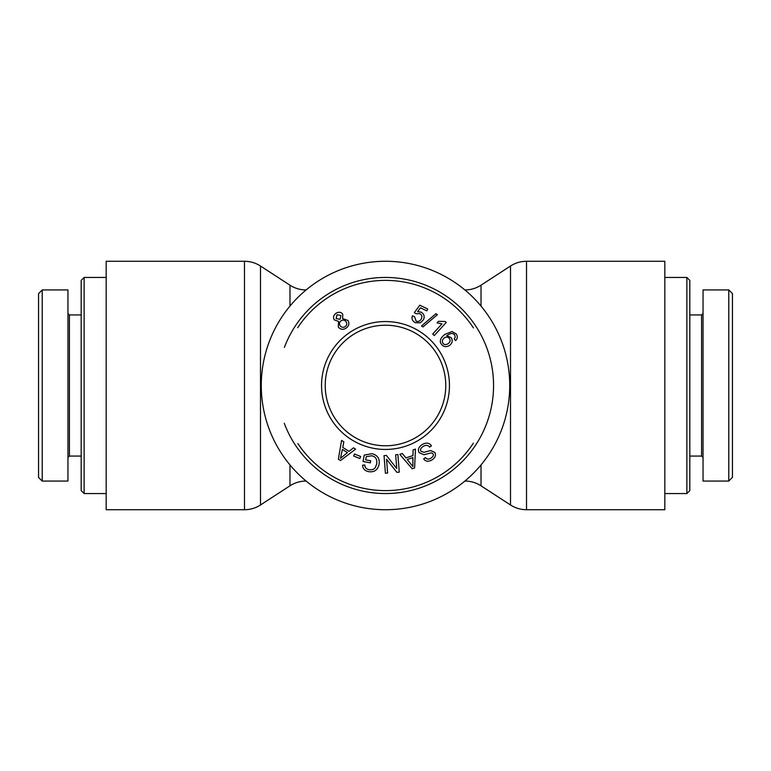 <?xml version="1.0" encoding="UTF-8"?>
<svg xmlns="http://www.w3.org/2000/svg" width="771" height="771" viewBox="0 0 771 771"><rect width="100%" height="100%" fill="white"/><g stroke="black" fill="none" stroke-linecap="round" stroke-linejoin="round"><path stroke-width="1.16" d="M106.176 509.727L106.176 261.273L244.474 261.273L244.474 509.727L106.176 509.727M261.273 385.5A124.227 124.227 0 0 0 447.614 493.083A124.227 124.227 0 0 0 447.614 277.917A124.227 124.227 0 0 0 261.273 385.5M664.824 385.5L664.824 509.727L526.526 509.727L526.526 261.273L664.824 261.273L664.824 385.5M297.693 327.714A105.116 105.116 0 0 1 473.452 327.935M473.394 443.152A105.116 105.116 0 0 1 297.876 443.566M284.258 423.25A108.056 108.056 0 0 0 492.794 372.672A108.056 108.056 0 0 0 284.383 347.413M385.5 445.773A60.273 60.273 0 0 1 333.303 355.364A60.273 60.273 0 0 1 437.697 355.364A60.273 60.273 0 0 1 385.5 445.773M385.5 449.454A63.954 63.954 0 0 0 440.887 353.523A63.954 63.954 0 0 0 330.113 353.523A63.954 63.954 0 0 0 385.5 449.454M456.201 333.92C457.839 336.301 457.646 338.517 455.642 340.57L454.225 338.941L455.237 337.168L454.697 334.865L453.155 333.747C451.661 333.091 449.541 333.737 446.785 335.664L451.218 337.727C452.934 340.416 452.432 342.941 449.715 345.312C446.544 347.326 443.836 347.037 441.59 344.435C439.142 341.447 440.222 338.112 444.838 334.421L451.951 331.54L456.201 333.92M422.971 326.914L421.525 325.94L435.962 313.681L437.408 314.664L422.971 326.914M338.296 326.962L338.565 321.372L334.335 319.917C332.889 317.517 333.429 315.31 335.944 313.305C338.768 311.677 341.042 311.976 342.767 314.211L342.613 318.596L347.923 320.457C349.62 323.28 349.022 325.844 346.15 328.138C342.97 330.007 340.348 329.612 338.296 326.962M353.494 447.845L355.595 449.156L340.522 460.547L338.373 459.217L341.582 440.424L343.837 441.831L342.748 447.45L349.032 451.353L353.494 447.845M365.666 459.863L370.755 460.817L370.369 462.86L363.035 461.482L364.24 455.063L371.93 453.695C377.501 455.073 379.891 458.591 379.12 464.238C377.78 469.963 374.32 472.43 368.74 471.669C364.818 470.888 362.775 468.729 362.621 465.183L364.789 465C364.934 467.592 366.37 469.154 369.087 469.693C372.239 470.05 374.349 469.26 375.41 467.313L376.72 463.94C377.298 459.227 375.612 456.509 371.67 455.796L366.273 456.644L365.666 459.863M421.891 444.722C426.035 442.303 429.216 442.66 431.442 445.811L429.669 447.132C428.078 445.069 425.881 444.828 423.086 446.438C420.744 448.086 420.031 449.705 420.956 451.295L424.021 452.317L430.652 450.515L434.796 452.442C436.232 455.141 435.326 457.617 432.088 459.873C428.483 461.945 425.669 461.617 423.665 458.909L425.467 457.579C426.816 459.391 428.637 459.583 430.922 458.176C433.196 456.577 433.88 455.102 432.984 453.772L431.567 452.799L423.973 454.726L419.154 452.654C417.641 449.792 418.557 447.141 421.891 444.722M413.102 449.888L415.444 449.098L414.605 467.978L412.206 468.778L399.783 454.331L402.308 453.493L405.941 457.907L412.957 455.565L413.102 449.888M395.677 454.736L397.894 454.562L399.272 472.151L396.882 472.344L386.56 459.256L387.64 473.057L385.413 473.23L384.035 455.651L386.425 455.459L396.747 468.546L395.677 454.736M354.477 454.013L360.664 456.49L359.855 458.514L353.667 456.037L354.477 454.013M415.376 322.721C412.418 321.131 411.425 318.837 412.389 315.831L414.519 316.64L416.128 321.112C418.267 321.979 420.012 321.218 421.371 318.837C422.363 316.457 421.814 314.713 419.703 313.595L416.061 313.758L414.345 312.64L419.8 305.2L427.712 308.988L426.816 310.858L420.474 307.822L417.564 311.677L421.053 312.12C423.992 313.787 424.821 316.293 423.53 319.647L420.474 322.789L415.376 322.721M446.245 322.442L434.295 335.52L432.695 334.055L442.005 323.868L437.051 322.876L438.468 321.324L445.214 321.497L446.245 322.442M442.988 343.336C444.279 344.916 446.043 345.003 448.279 343.596C450.235 341.977 450.611 340.271 449.426 338.498C448.038 336.85 446.322 336.657 444.269 337.939C442.294 339.654 441.86 341.457 442.988 343.336M340.107 319.3L340.917 315.455L336.975 314.751L336.137 318.587L340.107 319.3M345.157 326.673C346.902 325.285 347.22 323.637 346.092 321.738C344.685 319.975 342.999 319.666 341.061 320.803C339.336 322.182 339.038 323.82 340.146 325.709C341.495 327.444 343.162 327.762 345.157 326.673M342.363 449.435L340.474 458.331L347.461 452.606L342.363 449.435M407.233 459.477L412.87 466.609L412.919 457.569L407.233 459.477M84.126 277.444L81.186 280.384L81.186 490.616L84.126 493.556L84.126 277.444L106.176 277.444M84.126 493.556L106.176 493.556M38.55 385.5L38.55 477.432L42.222 481.104L42.222 289.983L38.55 293.655L38.55 385.5M67.954 457.54L69.419 456.066L69.419 314.934L67.954 313.46M42.222 289.944L67.954 289.944L67.954 481.056L42.222 481.056M686.874 493.556L689.814 490.616L689.814 280.384L686.874 277.444L686.874 493.556L664.824 493.556M686.874 277.444L664.824 277.444M732.45 385.5L732.45 293.568L728.778 289.896L728.778 481.017L732.45 477.345L732.45 385.5M703.046 313.46L701.581 314.934L701.581 456.066L703.046 457.54M728.778 481.056L703.046 481.056L703.046 289.944L728.778 289.944M289.983 464.932L289.983 485.807L260.492 504.976L260.492 266.024C255.615 262.892 250.276 261.311 244.474 261.273M306.01 290.041L306.01 289.944C300.208 289.906 294.869 288.325 289.983 285.193L289.983 306.068M289.983 485.807C294.869 482.675 300.208 481.094 306.01 481.056L306.01 480.959M464.99 480.959L464.99 481.056C470.792 481.094 476.131 482.675 481.017 485.807L481.017 464.932M481.017 306.068L481.017 285.193L510.508 266.024L510.508 504.976C515.385 508.108 520.724 509.689 526.526 509.727M260.492 504.976C255.615 508.108 250.276 509.689 244.474 509.727M289.983 285.193L260.492 266.024M464.99 289.944C470.792 289.906 476.131 288.325 481.017 285.193M510.508 266.024C515.385 262.892 520.724 261.311 526.526 261.273M481.017 485.807L510.508 504.976M69.419 456.066L81.186 456.066M69.419 314.934L81.186 314.934M701.581 314.934L689.814 314.934M701.581 456.066L689.814 456.066"/></g></svg>
